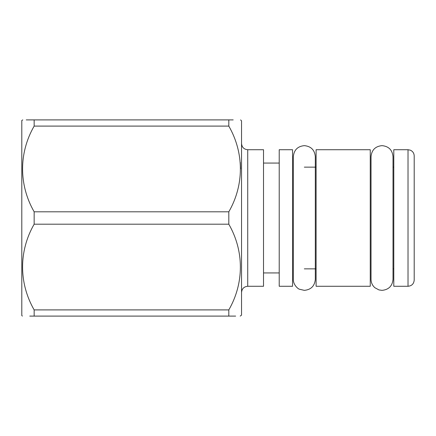 <?xml version="1.0" encoding="UTF-8"?>
<svg xmlns="http://www.w3.org/2000/svg" width="436" height="436" viewBox="0 0 436 436"><rect width="100%" height="100%" fill="white"/><g stroke="black" fill="none" stroke-linecap="round" stroke-linejoin="round"><path stroke-width="0.65" d="M38.771 316.1L39.529 316.1M240.585 119.9L241.544 120.859L241.544 315.141L240.181 316.1M228.813 224.197L228.813 211.803L34.15 211.803L34.15 224.197L228.813 224.197C244.16 250.907 244.307 282.986 228.813 309.903L34.15 309.903L34.15 316.1L29.773 316.1M235.663 316.1L228.813 316.1C244.225 316.1 244.225 316.1 228.813 316.1L228.813 309.903M22.786 119.9L21.8 120.478L21.8 315.522L22.378 316.1M34.15 316.1C18.737 316.1 18.737 316.1 34.15 316.1L228.813 316.1M34.15 309.903C18.797 283.193 18.655 251.114 34.15 224.197M414.2 218L414.2 280.097C413.835 283.852 411.775 285.912 408.02 286.278L408.02 149.722L410.341 150.175C412.788 151.303 414.075 153.21 414.2 155.903L414.2 265.279M316.1 218L316.1 286.278L370.251 286.278L370.251 149.722L316.1 149.722L316.1 218M408.02 149.722L393.795 149.722L393.795 286.278L408.02 286.278M247.724 286.278L247.724 149.722L263.518 149.722L263.518 286.278L247.724 286.278C243.969 286.643 241.909 288.703 241.544 292.458M279.214 218L279.214 286.278L292.556 286.278L292.556 149.722L279.214 149.722L279.214 218M206.201 316.1L212.583 316.1M225.417 316.1L212.997 316.1M78.889 316.1L69.237 316.1M57.236 316.1L67.727 316.1M166.421 316.1L157.358 316.1M155.848 316.1L157.107 316.1M147.286 316.1L151.314 316.1M144.441 316.1L144.768 316.1M134.332 316.1L134.986 316.1M119.088 316.1L132.179 316.1M194.62 316.1L199.154 316.1M187.671 316.1L187.992 316.1M185.807 316.1L178.253 316.1M176.242 316.1L177.414 316.1M173.724 316.1L175.479 316.1M48.843 316.1L41.038 316.1M37.011 316.1L37.681 316.1L37.011 316.1M89.881 316.1L97.184 316.1M88.121 316.1L87.614 316.1M80.567 316.1L86.105 316.1M109.774 316.1L117.077 316.1M99.032 316.1L108.008 316.1M34.15 211.803C18.797 185.093 18.655 153.014 34.15 126.097L228.813 126.097L228.813 119.9L233.195 119.9M26.231 119.9L34.15 119.9C18.737 119.9 18.737 119.9 34.15 119.9L34.15 126.097M240.585 168.874L240.291 162.388M228.813 119.9C244.225 119.9 244.225 119.9 228.813 119.9L34.15 119.9M228.813 126.097C244.16 152.807 244.307 184.886 228.813 211.803M247.724 149.722C243.969 149.357 241.909 147.297 241.544 143.542M393.01 279.372L393.01 156.628C392.356 149.957 388.694 146.294 382.023 145.64C375.352 146.294 371.69 149.957 371.036 156.628L371.036 279.372C371.101 282.719 372.382 285.504 374.889 287.727L378.96 289.924L382.023 290.36C388.694 289.706 392.356 286.043 393.01 279.372L393.01 268.854L393.795 268.854M304.328 268.854L316.1 268.854M263.518 272.936L279.214 272.936M263.518 163.064L279.214 163.064M304.328 167.146L316.1 167.146M393.01 156.628L393.01 167.146L393.795 167.146M293.341 218L293.341 156.628C293.995 149.957 297.657 146.294 304.328 145.64C311.004 146.294 314.667 149.957 315.315 156.628L315.315 279.372C314.661 286.043 310.999 289.706 304.328 290.36L299.494 289.237C297.962 288.97 293.068 284.512 293.341 279.372L293.341 218M315.315 268.854L315.315 279.372M315.315 167.146L315.315 156.628"/></g></svg>
